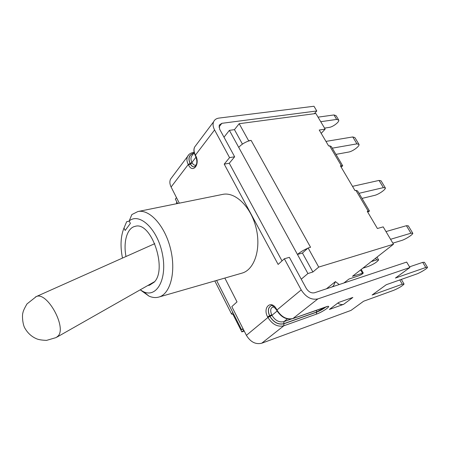<?xml version="1.0" encoding="UTF-8"?>
<svg xmlns="http://www.w3.org/2000/svg" width="450" height="450" viewBox="0 0 450 450"><rect width="100%" height="100%" fill="white"/><g stroke="black" fill="none" stroke-linecap="round" stroke-linejoin="round"><path stroke-width="0.67" d="M369.416 210.921L357.604 190.958L355.939 190.384L368.184 211.106L367.267 211.343L377.398 228.499L383.192 226.873L393.491 244.221L352.457 276.306L363.274 273.021C362.604 273.921 361.142 274.832 358.886 275.76L348.958 279.039L343.924 282.971M393.491 244.221L318.724 267.086L312.896 271.997L302.439 253.024L308.115 247.961L318.724 267.086M243.804 330.233L241.836 331.892L233.179 314.798L233.747 314.291M244.226 331.059L241.836 331.892M342.608 165.617L331.312 146.531L329.569 145.789L328.635 145.946L319.236 130.033L325.159 129.133L315.883 113.507L239.175 123.699L248.642 140.76L248.366 141.086L251.117 140.383L310.556 247.281L308.115 247.961M251.117 140.383L248.642 140.76M176.895 203.659L176.451 202.776L176.929 202.168M325.159 129.133L321.199 133.358M242.432 144.118L234.456 129.651L239.175 123.699M355.939 190.384L355.011 190.597L340.397 165.847L342.714 165.803L341.117 167.074M302.439 253.024L297.45 254.447C300.201 252.09 303.649 250.026 307.8 248.248M248.366 141.086C244.322 142.599 241.11 144.703 238.731 147.392L229.388 130.354L223.999 137.205L234.647 156.774L229.275 163.26L282.004 260.899M233.421 314.584L231.581 314.061L232.813 312.441L241.583 329.754L242.966 328.584M234.456 129.651L229.388 130.354M176.496 197.634L175.359 199.08L177.609 203.513M243.264 329.169L241.583 329.754M301.202 289.901C305.899 297.202 311.445 300.206 317.852 298.912L409.899 267.508L395.421 278.055L425.79 267.486L427.5 267.368C427.59 268.307 420.131 272.852 416.582 274.039L386.274 284.715L372.111 295.031L402.289 284.209L404.066 284.046C402.379 285.969 398.919 288.067 393.688 290.323L363.6 301.23L351.017 310.393L261.714 343.232C255.606 344.655 250.498 342.017 246.392 335.323L267.936 317.469C272.267 324.405 277.554 327.189 283.787 325.811L316.474 314.117C323.696 311.636 333.63 304.099 325.901 306.9L293.017 318.521C286.734 319.877 281.379 317.042 276.947 310.005L301.202 289.901L284.344 258.773L289.373 257.338L301.258 279.18L307.918 273.538L312.896 271.997M238.731 147.392L307.918 273.538M368.184 211.106L369.484 211.033L367.718 212.107M412.656 233.032L408.296 225.827L406.412 225.703L410.946 233.207L412.813 233.286C413.049 234.506 405.354 239.434 401.569 240.497L392.856 243.146M385.988 231.581L406.412 225.703M390.566 239.293L410.946 233.207M385.178 187.633L381.049 180.81L379.041 180.422L383.389 187.622L385.38 187.965C385.824 189.501 378.422 194.569 374.58 195.384L362.008 198.405M352.507 186.356L379.041 180.422M358.999 193.314L383.389 187.622M358.796 144.045L354.876 137.571L352.755 136.946L356.934 143.859L359.038 144.444C359.668 146.278 352.547 151.47 348.654 152.055L335.953 154.373M325.946 141.396L352.755 136.946M332.28 148.168L356.934 143.859M371.25 261.608L376.633 259.898L378.608 259.892C377.044 262.08 373.573 264.274 368.184 266.473L362.818 268.206M324.546 128.104L329.175 127.406C332.904 126.979 339.457 122.012 338.76 120.122L336.679 119.424L320.749 121.703M223.999 137.205L219.679 129.268L219.206 125.123L221.85 123.317L316.777 110.964L314.303 113.721M316.777 110.964L313.976 106.256L218.981 118.08C216.382 118.44 214.594 119.666 213.621 121.759C212.653 124.144 212.968 126.877 214.577 129.96L229.562 157.624L234.647 156.774M409.899 267.508L406.671 262.08L314.494 292.776C311.304 293.4 308.537 291.898 306.208 288.276L301.258 279.18M427.387 267.188L424.434 262.282L422.713 262.367L409.511 266.856M337.793 303.086C339.891 304.493 341.843 304.909 343.637 304.329L329.394 309.442L338.603 302.473L352.524 297.551M179.303 203.169L171.101 187.009C169.701 184.129 169.504 181.524 170.505 179.19L172.119 177.047M338.501 119.7L336.077 115.672L333.984 114.953L318.037 117.146M246.392 335.323L231.817 306.613L237.009 301.882L224.843 278.066M284.344 258.773L278.128 264.431L224.213 164.126L229.562 157.624M224.213 164.126L229.275 163.26M339.221 284.541L335.43 281.616L333.495 285.823L334.063 286.256M332.134 286.903L333.495 285.823M335.43 281.616L326.452 288.793M137.88 211.551L222.705 194.389C235.237 191.576 251.01 206.803 256.101 227.953C261.349 249.058 254.385 269.848 241.965 273.139L158.799 297.073C170.376 294.064 176.259 271.896 170.55 248.878C164.987 225.821 149.535 208.873 137.88 211.551L131.856 214.571L129.189 220.939C139.573 212.181 157.562 229.112 162.399 253.941C167.524 278.736 156.954 298.136 143.589 291.769L140.181 289.839M129.285 221.141L126.664 221.692L125.663 224.066M140.692 290.188L149.012 296.145C152.409 297.63 155.672 297.939 158.799 297.073M122.479 258.081C120.144 246.274 120.651 236.256 123.998 228.032L125.168 230.473L130.376 223.408L129.189 220.939M126 256.506C123.12 241.875 127.125 227.869 135.141 226.356C151.104 220.899 167.76 269.044 154.192 282.156L149.535 285.199L147.853 285.48M123.998 228.032L126.664 221.692M360.619 269.921L362.402 273.037M329.569 145.789L341.325 165.667M232.813 312.441L216.591 280.44M375.637 258.182L376.633 259.898M221.85 123.317L218.947 127.103M287.359 318.887L283.899 321.643C279.197 322.667 275.203 320.563 271.929 315.332L277.104 311.057M291.358 319.011L283.899 321.643L283.809 323.674L316.524 312.047L325.609 307.046M325.924 306.934C323.432 308.942 320.321 310.68 316.586 312.154L316.457 310.281M316.474 314.117L316.586 312.154L283.871 323.786L283.787 325.811L261.714 343.232M317.852 298.912L292.815 318.634L327.285 306.568M343.637 304.329L352.845 297.456M270.979 305.865C268.104 307.654 267.671 310.973 269.679 315.81L269.977 316.384L271.929 315.332L271.626 314.758C269.848 309.639 270.737 307.046 274.292 306.99M269.977 316.384C273.763 322.436 278.376 324.861 283.809 323.674M283.871 323.786C278.376 324.99 273.713 322.537 269.882 316.418L269.584 315.844L271.626 314.758M267.632 316.896L269.584 315.844C267.564 310.961 268.02 307.642 270.934 305.876C271.479 304.74 273.296 306.017 276.379 309.718L276.637 309.42C271.524 299.239 262.249 307.249 267.632 316.896L267.936 317.469L269.882 316.418M276.727 310.382L276.637 309.42M276.424 309.803L276.688 310.303C281.199 317.346 286.571 320.124 292.815 318.634M425.79 267.486L422.713 262.367M402.289 284.209L399.791 279.951M188.843 154.643L187.526 156.516C186.536 158.873 186.778 161.533 188.257 164.498L171.101 187.009M196.329 164.768C194.856 165.696 193.489 165.088 192.223 162.939L191.959 162.439C190.828 160.183 190.643 158.158 191.407 156.369L192.623 154.761M193.748 153.281C189.112 154.749 187.914 158.141 190.159 163.457L191.959 162.439L196.014 157.14M192.223 162.939L190.423 163.963C191.559 166.022 192.904 166.989 194.439 166.86M190.159 163.457L190.423 163.963L190.063 163.474C187.774 158.018 189.034 154.581 193.843 153.152M214.577 129.96L195.412 155.115C193.894 152.117 193.629 149.439 194.619 147.071L196.239 144.911M195.598 156.206L195.514 156.043C197.156 159.919 197.263 163.159 195.846 165.763L194.394 166.866C192.836 167.029 191.481 166.067 190.322 163.974L188.522 164.998C192.819 173.925 200.453 164.222 195.677 155.621L195.412 155.115L195.328 155.694M193.972 152.977L193.196 152.505L194.107 152.364M190.063 163.474L188.257 164.498L188.522 164.998M213.621 121.759L194.619 147.071C193.489 149.484 193.697 152.308 195.244 155.537L195.514 156.043L195.677 155.621M333.984 114.953L336.679 119.424M154.8 243.647L36.304 296.556L26.972 303.947C24.486 308.25 23.152 311.108 22.984 312.531C21.842 315.338 22.731 325.277 25.127 328.562C27.872 333.253 31.652 336.651 36.478 338.754C38.542 339.671 41.912 340.211 46.581 340.38L56.16 337.562L58.23 335.902C66.724 326.824 46.873 291.296 36.304 296.556L35.533 296.91M363.212 272.914L361.226 269.449M214.824 280.946L231.581 314.061M376.993 257.124L378.473 259.661M403.965 283.871L401.344 279.405M193.196 152.505C190.468 153.006 188.578 154.344 187.526 156.516L170.505 179.19M192.589 154.811L194.181 152.708M143.589 291.769L149.012 296.145M154.631 281.632L57.043 337.061"/></g></svg>
